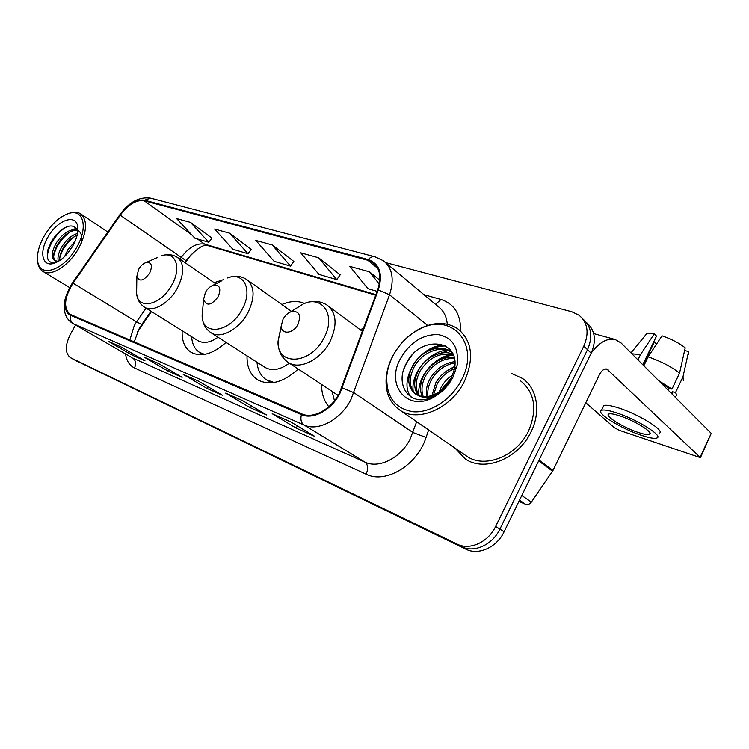 <?xml version="1.0" encoding="UTF-8"?>
<svg xmlns="http://www.w3.org/2000/svg" width="749" height="749" viewBox="0 0 749 749"><rect width="100%" height="100%" fill="white"/><g stroke="black" fill="none" stroke-linecap="round" stroke-linejoin="round"><path stroke-width="1.12" d="M223.848 279.546L214.102 282.663M304.478 303.439C297.793 300.574 290.238 300.939 281.83 304.534M363.508 328.483L360.035 329.626M151.495 311.556L137.647 331.685M191.388 254.164L185.256 262.805M247.02 355.85C246.805 366.926 250.335 374.903 257.619 379.799C269.687 386.119 283.234 382.542 298.261 369.06M182.157 330.777C181.726 340.87 184.675 348.023 190.995 352.245C201.069 357.498 212.763 354.221 226.076 342.405M321.574 384.462C321.527 393.478 323.942 400.902 328.82 406.735M74.947 360.147L465.981 549.223C478.358 555.664 496.83 547.416 504.105 531.781L591.176 353.172C596.672 340.224 595.071 329.981 586.392 322.445M75.555 325.047L70.575 333.932C64.976 345.139 64.891 353.032 70.322 357.601L457.255 544.167C469.67 550.618 488.264 542.248 495.632 526.463L583.789 346.178L587.506 349.689C593.03 336.685 591.448 326.414 582.759 318.868C591.448 326.414 593.03 336.685 587.506 349.689L499.892 529.14L587.506 349.689L591.176 353.172M457.255 544.167L461.646 546.704C474.033 553.155 492.57 544.851 499.892 529.14C492.57 544.851 474.033 553.155 461.646 546.704L75.106 360.232L465.981 549.223M74.638 359.979L70.631 357.779M531.05 431.836C541.255 411.594 537.117 388.263 522.493 378.432L511.736 373.545L522.493 378.432C537.117 388.263 541.255 411.594 531.05 431.836C518.495 458.94 484.229 472.385 465.279 458.94C484.229 472.385 518.495 458.94 531.05 431.836M339.363 393.188C331.264 409.385 313.063 419.215 301.791 413.888L70.003 314.29C63.272 307.886 64.292 297.503 73.065 283.159L120.224 215.206C128.285 204.458 136.262 199.637 144.136 200.723L367.843 260.268L372.768 262.524C380.08 268.32 381.709 277.448 377.665 289.91L339.363 393.188M339.924 393.412L378.301 289.947C383.048 273.956 379.687 263.826 368.208 259.566L144.454 200.17C136.374 199.056 128.21 204 119.943 215.01L72.803 282.935C63.702 295.64 62.41 312.202 70.631 315.348L301.407 414.628C312.951 420.095 331.62 410.031 339.924 393.412M121.722 347.274L108.446 341.385L131.787 354.923L144.96 360.793L121.525 347.162L108.446 341.385M132.536 353.565L131.787 354.923M158.657 363.583L144.248 357.198L167.823 370.97L182.119 377.337L158.451 363.471L144.248 357.198M168.656 369.454L167.823 370.97M291.033 422.052L272.205 413.701L296.173 428.128L314.795 436.414L290.827 421.93L272.205 413.701M297.353 425.872L296.173 428.128M242.807 400.752L225.655 393.15L249.567 407.372L266.55 414.937L242.601 400.631L225.655 393.15M250.606 405.415L249.567 407.372M198.859 381.344L183.177 374.388L206.949 388.394L222.5 395.322L198.663 381.232L183.177 374.388M207.876 386.671L206.949 388.394M455.027 448.136L465.279 458.94L455.027 448.136M583.789 346.178C589.36 333.118 587.787 322.81 579.08 315.263L571.824 311.781L385.604 262.599M211.948 238.116L190.508 222.397L176.624 218.558L194.89 238.219L208.793 242.273L212.014 238.042M340.186 274.836L318.634 257.778L300.733 252.834L318.943 274.396L336.788 279.602L340.252 274.743M379.827 280.21L369.491 271.821L349.867 266.401L367.89 288.665L377.14 291.361M251.196 249.351L229.653 233.201L214.598 229.044L232.902 249.305L247.966 253.696L251.261 249.277M272.205 244.951L255.821 240.429L274.115 261.317L290.481 266.092L293.861 261.467L272.205 244.951L290.481 266.092M318.634 257.778L336.788 279.602M369.491 271.821L379.294 284.143M229.653 233.201L247.966 253.696M190.508 222.397L208.793 242.273M518.898 501.437L525.517 504.246L519.516 500.173M591.307 352.901C599.331 342.312 607.28 337.846 615.163 339.503L621.127 343.014L711.232 433.353L700.549 457.405M585.793 402.756L614.358 427.707L619.61 430.432L700.437 457.648L606.802 369.023C604.115 368.574 601.644 370.465 599.406 374.697L552.977 470.438L531.387 502.092C529.702 504.255 527.745 504.976 525.517 504.246M638.111 432.407C643.943 434.345 647.726 434.991 649.477 434.354C654.42 432.913 634.684 420.601 619.601 415.807C613.946 413.972 610.313 413.382 608.722 414.047C604.106 415.667 623.187 427.529 638.111 432.407M659.167 433.231C666.03 431.218 639.056 414.309 618.477 407.896C610.819 405.462 605.913 404.713 603.76 405.64L603.011 407.203M616.165 412.727C608.516 410.255 603.619 409.469 601.484 410.368C595.286 412.624 621.09 428.643 641.341 435.3C649.308 437.968 654.495 438.867 656.91 437.996C663.736 436.087 636.716 419.215 616.165 412.727M643.84 365.784L648.128 356.833L662.032 335.814C671.553 339.119 679.277 343.126 685.204 347.836L679.54 373.142L671.984 389.106L668.791 388.141L660.852 382.842M671.984 389.106L658.596 380.576M679.54 373.142C671.619 366.832 661.152 361.392 648.128 356.833M642.782 364.726L656.508 336.104L654.326 333.773L640.442 354.67L637.942 359.866M640.442 354.67L631.847 353.762M654.326 333.773C650.656 333.118 648.072 333.136 646.584 333.829L645.451 335.215M643.213 365.156L654.195 342.265L653.634 342.106M654.195 342.265L656.63 343.978M672.602 394.62L672.302 391.68L675.486 392.645L682.994 376.766L688.603 351.562L684.614 350.485M671.46 393.468L672.302 391.68M668.791 388.141L667.939 389.948M674.765 396.783L675.542 396.474C676.796 395.744 676.778 394.461 675.486 392.645M683.313 380.52L682.994 376.766M688.593 354.371L688.603 351.562M392.822 356.093C389.574 362.441 387.589 368.873 386.849 375.418C385.782 396.296 394.498 408.411 413.008 411.744C430.375 413.317 451.722 399.498 461.581 379.771C480.802 343.894 451.301 311.612 419.758 329.12C408.224 335.028 399.245 344.016 392.822 356.093M392.513 356.468C389.124 363.087 387.046 369.809 386.278 376.644C384.939 391.615 389.452 402.765 399.807 410.087C417.736 422.885 451.45 408.523 464.455 381.269C474.426 358.153 472.16 340.626 457.658 328.689C446.919 321.901 434.579 321.77 420.629 328.305C408.589 334.475 399.217 343.857 392.513 356.468M465.522 455.364L466.88 456.3C484.669 468.94 516.791 456.319 528.56 430.928C537.539 409.347 534.861 392.645 520.527 380.829M439.129 391.97L441.404 386.887C444.073 382.084 447.865 378.058 452.761 374.828M441.695 390.079L442.79 387.926L451.478 377.758M431.986 395.472L435.834 382.72C440.29 375.071 446.591 369.856 454.727 367.085M433.531 394.92L437.238 383.769C441.798 375.961 448.23 370.718 456.525 368.04M426.64 396.596C425.657 390.622 426.836 384.593 430.198 378.507C436.321 368.536 444.55 362.928 454.858 361.664M427.876 396.446C427.267 390.781 428.512 385.155 431.611 379.565C437.35 370.137 445.121 364.585 454.924 362.891M422.164 396.493C419.393 389.742 420.161 382.318 424.477 374.228C432.136 362.207 442.032 356.608 454.166 357.451M423.213 396.605C420.929 389.986 421.827 382.879 425.919 375.305C433.194 363.789 442.687 358.153 454.4 358.406M418.298 395.5C413.373 388.581 413.504 380.052 418.691 369.903C425.713 357.189 441.844 349.118 453.051 354.249M419.215 395.818C414.862 388.9 415.171 380.623 420.142 370.989C429.037 357.404 440.112 352.058 453.342 354.942M418.56 395.594C424.514 397.644 430.9 396.727 437.734 392.841C443.511 389.33 448.014 384.452 451.244 378.217L454.334 369.491C461.15 338.923 420.61 335.075 407.035 362.16C393.618 383.863 409.31 407.353 431.377 397.541L435.984 395.229C441.807 391.727 446.657 386.943 450.524 380.876C446.666 386.756 442.079 391.193 436.733 394.208C429.701 397.934 423.634 398.402 418.56 395.594L415.545 394.114C407.578 387.617 406.67 378.086 412.83 365.512C420.629 351.318 439.373 343.342 450.467 351.421L452.452 353.013M415.807 394.274C408.982 387.542 408.477 378.32 414.3 366.617C422.08 352.433 440.815 344.484 451.909 352.564L452.396 352.919M453.164 376.878L457.105 365.465C459.109 347.667 452.696 337.359 437.875 334.541C422.38 334.466 409.9 342.518 400.415 358.705C384.995 385.801 408.345 413.298 435.132 396.38C442.828 391.708 448.838 385.201 453.164 376.878M403.149 371.588C404.778 365.765 407.681 360.391 411.838 355.475M428.4 350.888C434.186 347.499 439.972 345.86 445.767 345.982M433.605 355.644L448.164 350.598M449.035 350.532L450.832 350.485M438.727 360.372C443.623 357.348 448.511 355.588 453.407 355.092M448.707 369.706L454.802 366.364M410.939 396.961C397.513 380.323 420.545 343.8 444.709 345.401M413.233 391.474C410.415 373.873 428.447 351.824 446.722 350.12M447.986 349.998L450.392 349.933M419.047 395.584C416.257 378.086 434.074 356.309 452.218 354.586M283.066 319.158L281.287 325.703C280.828 334.943 293.215 334.045 297.999 324.308C301.37 314.561 298.935 310.414 290.696 311.874C287.541 313.26 285.004 315.685 283.066 319.158M332.069 391.399L334.466 400.771M205.423 292.353L203.616 299.3C206.359 306.453 211.209 305.611 218.165 296.754C221.451 288.206 219.719 284.395 212.959 285.322C209.926 286.53 207.417 288.871 205.423 292.353M202.839 307.783L202.108 315.788C202.127 336.563 230.336 332.678 242.18 309.262C253.218 289.797 243.753 271.204 227.359 277.973C234.503 275.351 240.925 275.838 246.608 279.443C254.744 286.249 255.184 297.316 247.938 312.651C239.296 329.373 220.496 339.391 211.04 332.762L265.09 367.431C272.056 371.317 280.135 369.894 289.339 363.162M257.001 362.244C257.712 370.296 260.858 376.157 266.447 379.837L274.097 382.514M266.447 379.837L271.906 382.814M138.659 269.303L136.852 276.344C139.333 282.148 143.611 281.062 149.669 273.104C152.824 265.492 151.588 261.981 145.943 262.571C143.087 263.629 140.662 265.876 138.659 269.303M136.692 288.281L136.627 293.196C137.385 310.582 161.222 305.386 171.961 284.723C182.007 267.281 175.313 250.559 161.25 255.868C167.214 253.864 172.56 254.351 177.307 257.338C184.413 263.348 184.46 273.544 177.457 287.925C169.311 303.279 152.618 312.829 144.473 307.156L197.97 340.692C203.55 343.81 210.235 342.668 218.034 337.247M191.65 336.732L191.716 337.668C192.353 344.503 194.993 349.427 199.618 352.433L204.627 354.389M199.618 352.433L203.316 354.586M44.191 236.038C38.967 245.429 36.795 253.789 37.684 261.129C39.341 278.609 64.245 270.352 76.735 247.245C88.401 227.415 83.485 208.568 68.889 213.418C59.62 216.564 51.391 224.101 44.191 236.038M37.59 260.418L37.815 262.74C38.461 266.784 40.128 269.659 42.833 271.363C51.072 277.102 69.095 265.698 78.682 248.256C87.165 231.581 87.764 220.075 80.48 213.746C77.774 212.061 74.423 211.77 70.425 212.875L68.337 213.577M64.601 256.57L68.112 249.305L75.031 241.45M67.869 253.05L72.915 245.719M58.291 261.298C57.299 257.132 58.694 251.945 62.495 245.738C66.933 239.203 71.932 235.111 77.512 233.473M59.424 260.736L60.276 254.201L63.908 246.636L69.685 239.755L77.222 234.914M58.75 261.457L54.555 260.586C50.866 257.253 51.625 251.102 56.83 242.142C63.637 232.565 70.462 228.529 77.297 230.037M78.261 230.542C81.444 232.742 82.446 236.946 81.285 243.153M55.332 260.961C53.432 259.042 53.151 255.709 54.48 250.971L58.253 243.041L64.348 235.869C69.17 231.666 73.552 229.906 77.512 230.589M55.379 260.98L58.562 261.27M72.812 245.887C76.707 238.809 78.355 232.527 77.756 227.05C76.426 213.062 57.196 220.009 47.842 237.293C38.939 252.17 42.234 267.346 54.078 263.311C61.109 260.811 67.354 255.006 72.812 245.887M77.784 231.516C74.769 224.194 68.702 224.11 59.583 231.272L52.421 239.68L48.105 248.921C45.745 259.341 48.47 263.854 56.259 262.459L54.078 263.311M48.151 259.837C44.734 251.636 55.557 231.787 67.775 226.404M53.647 256.167C55.875 246.421 61.455 238.294 70.369 231.787M74.76 229.494L76.679 228.866M59.358 259.529C61.568 249.951 67.035 241.955 75.771 235.532M50.277 243.481L55.885 235.008M56.437 246.196L60.697 239.68M72.662 229.643L76.295 228.333M63.01 248.106L65.247 244.68M504.105 531.781L495.632 526.463M79.394 362.582L70.79 357.853M73.065 283.159L136.543 321.892L134.305 325.497L129.82 340.055M146.064 308.148L136.543 321.892L141.804 324.504L150.998 311.247M428.634 429.945L426.069 437.435C417.24 465.335 385.529 484.238 366.102 474.201L134.474 367.946C136.402 363.658 135.822 360.353 132.723 358.022L364.96 462.142C378.938 469.005 400.949 457.957 410.246 438.82L416.659 421.696M134.474 367.946C129.483 365.512 126.515 360.84 125.579 353.959M131.59 357.432L72.494 323.278L131.59 357.432M368.208 259.566C370.324 257.207 372.571 256.27 374.949 256.776L383.338 260.736C392.429 267.955 394.489 279.302 389.536 294.778L351 399.395C340.917 419.665 318.072 431.808 304.038 425.011C301.135 422.904 300.265 419.44 301.407 414.628M342.349 387.945L353.931 392.729L412.924 432.501L426.069 437.435M144.454 200.17L150.689 198.157C139.305 196.491 128.987 202.061 119.728 214.86L72.672 282.645M427.67 325.469L389.536 294.778L378.301 289.947M72.803 282.935L72.644 282.691C67.99 289.451 64.732 299.478 64.77 300.92L64.517 310.807C65.472 316.368 68.131 320.525 72.494 323.278M70.631 315.348C69.816 319.13 70.799 321.967 73.589 323.849L304.038 425.011L364.96 462.142C368.068 464.726 368.452 468.743 366.102 474.201M423.887 294.638L440.992 299.478C454.343 303.879 460.878 314.402 460.607 331.058M447.275 324.223C446.582 316.378 443.511 310.47 438.081 306.5L385.791 262.787M435.543 304.384L440.992 299.478M144.136 200.723L191.838 234.933M197.464 238.968L204.683 244.146C196.734 242.77 188.926 247.17 181.249 257.356L179.985 259.173M120.224 215.206L186.024 260.671L184.769 262.468M367.843 260.268L377.824 268.479M375.932 294.638L204.683 244.146L207.51 245.513L375.726 295.2M605.323 368.957L608.16 369.809M539.074 460.045L552.977 470.438M700.231 456.974L711.232 433.353M552.519 471.215L538.671 460.878M521.791 495.501L531.387 502.092M281.334 326.686L278.057 341.188C276.578 366.383 310.76 364.894 324.017 337.855C336.31 315.769 322.744 294.891 303.457 303.851L293.486 310.114M338.136 395.406L288.281 362.469C299.413 370.306 320.844 359.82 330.056 341.46C337.546 325.057 336.601 312.97 327.219 305.199C320.16 300.686 312.239 300.237 303.457 303.851L290.696 311.874M212.959 285.322L221.227 281.1M269.144 381.522L270.745 382.898M145.943 262.571L157.327 257.59M139.071 328.914L141.748 324.598M374.949 256.776L150.689 198.157M372.768 262.524L374.64 264.079M207.155 245.4C202.53 244.52 195.48 249.604 186.024 260.671M139.005 329.026L134.221 341.947M593.695 333.577L615.163 339.503M650.038 433.165L649.477 434.354M603.76 405.64L601.484 410.368M646.584 333.829L630.967 352.882M386.849 375.418L386.278 376.644M466.88 456.3L399.807 410.087M451.9 352.564L450.467 351.421M454.334 369.491L457.105 365.465M437.734 392.841L436.733 394.208M435.984 395.229L435.132 396.38M419.758 329.12L420.629 328.305M281.287 325.703L278.057 341.188C277.991 350.579 281.399 357.676 288.281 362.469M362.441 331.404L328.455 306.126M203.616 299.3L202.108 315.788C202.473 323.315 205.451 328.98 211.04 332.762M291.464 311.397L247.339 279.967M269.153 381.522L270.623 382.908M136.852 276.344L136.627 293.196C137.179 299.403 139.801 304.057 144.473 307.156M191.753 336.797L191.716 337.668M215.834 283.852L177.747 257.637M37.684 261.129L37.815 262.74M69.629 287.579L42.833 271.363M77.896 229.915L77.756 227.05M107.8 232.04L80.77 213.942M68.889 213.418L70.425 212.875"/></g></svg>

